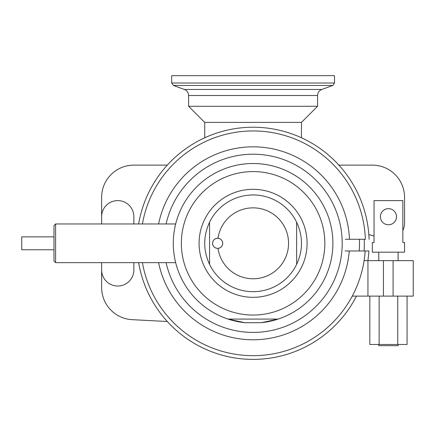 <?xml version="1.0" encoding="UTF-8"?>
<svg xmlns="http://www.w3.org/2000/svg" width="435" height="435" viewBox="0 0 435 435"><rect width="100%" height="100%" fill="white"/><g stroke="black" fill="none" stroke-linecap="round" stroke-linejoin="round"><path stroke-width="0.65" d="M359.218 250.973A106.401 106.401 0 0 0 359.419 239.283M175.669 223.971A79.806 79.806 0 0 1 176.518 220.839L176.518 220.839M176.518 265.79L176.518 265.79A79.806 79.806 0 0 1 175.669 262.658M244.807 322.683A79.801 79.801 0 0 1 228.054 319.083L278.134 319.083A79.801 79.801 0 0 1 261.381 322.683L244.807 322.683L228.054 319.083A79.801 79.801 0 0 1 253.094 163.511A79.801 79.801 0 0 1 278.134 319.083L261.381 322.683M243.355 319.083L247.015 319.083M250.68 319.083L253.121 319.083M307.099 243.317A54.005 54.005 0 0 0 253.094 189.307A54.005 54.005 0 0 0 199.089 243.317A54.005 54.005 0 0 0 253.094 297.322A54.005 54.005 0 0 0 307.099 243.317M368.918 250.973A116.074 116.074 0 0 1 367.869 260.647A116.074 116.074 0 0 0 368.918 250.973L345.151 250.973M349.251 250.973A96.461 96.461 0 0 1 158.59 262.658M352.268 296.11A112.35 112.35 0 0 0 364.1 260.647L367.939 260.647L367.939 296.11L352.268 296.11A112.35 112.35 0 0 1 142.419 262.658M367.939 260.647L413.25 260.647L413.25 296.11L367.939 296.11M101.621 263.469L101.621 287.464A32.244 32.244 0 0 0 132.175 319.665L167.306 321.503M356.466 296.11A116.074 116.074 0 0 1 138.64 262.658A116.074 116.074 0 0 0 356.466 296.11M158.59 223.971A96.461 96.461 0 0 1 349.474 239.283L365.373 239.283A112.35 112.35 0 0 0 142.419 223.971M345.379 239.283L349.474 239.283M138.64 223.971A116.074 116.074 0 0 1 369.097 239.283M167.306 165.126L133.866 165.126A32.244 32.244 0 0 0 101.621 197.37L101.621 223.16M368.842 234.601L374.046 235.993M402.843 230.419A16.122 16.122 0 0 0 404.566 223.16L404.566 197.37A32.244 32.244 0 0 0 372.322 165.126L338.881 165.126M101.621 216.712L101.621 223.971L101.621 216.712A16.122 16.122 0 0 1 117.744 200.595A16.122 16.122 0 0 1 133.866 216.712L133.866 223.971M101.621 262.658L101.621 269.917L101.621 262.658M133.866 262.658L133.866 269.917A16.122 16.122 0 0 1 117.744 286.034A16.122 16.122 0 0 1 101.621 269.917M398.117 344.476L398.117 345.684L378.771 345.684L378.771 344.476M378.771 260.647L378.771 252.18M398.117 260.647L398.117 252.18M374.046 242.507L374.046 200.595L402.843 200.595L402.843 242.507L404.566 242.507L404.566 252.18L372.322 252.18L372.322 242.507L374.046 242.507L372.322 242.507M404.566 242.507L402.843 242.507M386.829 224.612L385.241 224.112M384.067 223.481L383.746 223.264M381.408 220.648L381.038 219.887M380.745 219.093L380.435 217.609M380.424 217.505L380.424 215.923M380.435 215.814L380.745 214.335M381.033 213.547L381.408 212.78M383.746 210.165L384.067 209.947M385.241 209.317L386.829 208.816M390.059 208.816L391.647 209.317M392.821 209.947L393.142 210.165M395.48 212.78L395.855 213.536M396.149 214.335L396.454 215.82M396.464 215.923L396.464 217.505M396.454 217.614L396.149 219.093M395.855 219.882L395.48 220.648M393.142 223.264L392.821 223.481M391.647 224.112L390.059 224.612M388.444 224.775A8.058 8.058 0 0 0 396.508 216.712A8.058 8.058 0 0 0 388.444 208.653A8.058 8.058 0 0 0 380.386 216.712A8.058 8.058 0 0 0 388.444 224.775M407.062 296.11L407.062 344.476L369.832 344.476L369.832 296.11M397.753 296.11L397.753 344.476M379.135 296.11L379.135 344.476M253.094 291.678A48.367 48.367 0 0 1 209.567 264.398C203.091 250.342 203.091 236.287 209.567 222.231L209.567 264.398A48.367 48.367 0 0 0 296.621 264.398L296.621 222.231A48.367 48.367 0 0 0 209.567 222.231A48.367 48.367 0 0 1 253.094 194.951M209.567 248.39L209.567 243.317M217.989 248.38C214.743 248.265 212.933 246.58 212.546 243.317C212.905 240.066 214.721 238.38 217.989 238.249A5.079 5.079 0 0 1 222.704 243.317A5.079 5.079 0 0 1 217.989 248.38A35.469 35.469 0 0 0 253.094 278.781A35.469 35.469 0 0 0 288.563 243.317A35.469 35.469 0 0 0 253.094 207.848A35.469 35.469 0 0 0 217.989 238.249M216.657 238.331L218.935 238.407M220.056 238.858L221.007 239.522M221.138 239.647L221.747 240.348M222.28 241.278L222.6 242.29M212.623 242.442L212.856 241.577M213.302 240.653L213.808 239.968M214.526 239.293L215.466 238.717M222.6 244.339L222.28 245.351M221.752 246.281L221.062 247.053M221.007 247.107L220.061 247.771M218.935 248.222L216.673 248.303M215.494 247.923L214.564 247.363M213.846 246.705L213.362 246.069M212.884 245.133L212.633 244.242M296.621 222.231C303.097 236.287 303.097 250.342 296.621 264.398M171.678 75.652L334.51 75.652L334.51 83.036L171.678 83.036L171.678 75.652M301.46 137.797L301.46 122.404L317.577 106.281L188.605 106.281L188.605 95.515L317.577 95.515C317.724 92.606 319.143 90.589 321.824 89.458L332.808 85.456L173.375 85.456L171.678 83.036M204.727 137.797L204.727 122.404L301.46 122.404M55.604 262.658L55.604 223.971L53.994 225.58L53.994 249.761L21.75 249.761L21.75 236.868L53.994 236.868L53.994 261.049L55.604 262.658L175.675 262.658M166.11 223.971A89.11 89.11 0 0 1 342.204 243.317A89.11 89.11 0 0 1 166.11 262.658M228.054 319.083A79.801 79.801 0 0 1 253.094 163.511A79.801 79.801 0 0 1 278.134 319.083M324.836 243.317A71.742 71.742 0 0 1 253.094 315.054A71.742 71.742 0 0 1 181.351 243.317A71.742 71.742 0 0 1 253.094 171.575A71.742 71.742 0 0 1 324.836 243.317M365.183 250.973A112.35 112.35 0 0 1 364.1 260.647M393.099 260.647L393.099 296.11M383.425 260.647L383.425 296.11M188.605 95.515C188.464 92.606 187.045 90.589 184.364 89.458L321.824 89.458M364.068 250.973A111.24 111.24 0 0 0 364.258 239.283M184.364 89.458L173.375 85.456M334.51 83.036L332.808 85.456M317.577 106.281L317.577 95.515M204.727 122.404L188.605 106.281M55.604 223.971L175.675 223.971"/></g></svg>

